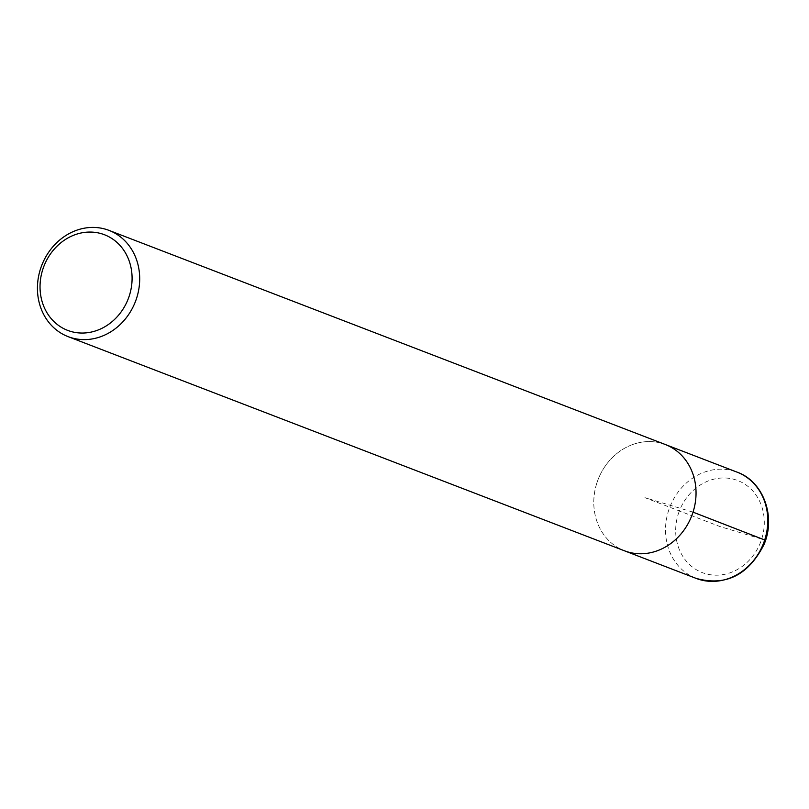 <?xml version="1.0" encoding="UTF-8"?>
<svg xmlns="http://www.w3.org/2000/svg" width="809" height="809" viewBox="0 0 809 809"><rect width="100%" height="100%" fill="white"/><g stroke="black" fill="none" stroke-linecap="round" stroke-linejoin="round"><path stroke-width="0.61" stroke-dasharray="4.04 3.03" d="M596.799 483.195A56.923 50.219 111.1 0 1 665.382 444.556A56.923 50.219 111.1 0 0 596.799 483.195A56.923 50.219 111.1 0 0 624.447 550.787A56.923 50.219 111.1 0 1 596.799 483.195M693.03 512.148L644.915 497.666L719.99 526.568L764.697 539.977M696.236 578.425L696.195 578.405A56.923 50.219 111.1 0 1 668.527 510.803A56.923 50.219 111.1 0 1 737.12 472.163M678.286 514.018A49.339 43.524 111.1 0 1 753.816 492.155A49.339 43.524 111.1 0 1 727.847 573.52A49.339 43.524 111.1 0 1 678.286 514.018"/><path stroke-width="1.21" d="M40.45 269.033A56.923 50.219 111.1 0 1 109.033 230.393A56.923 50.219 111.1 0 1 135.416 301.575A56.923 50.219 111.1 0 1 68.098 336.635A56.923 50.219 111.1 0 1 40.45 269.033M42.756 269.518A51.23 45.193 111.1 0 1 121.198 246.816A51.23 45.193 111.1 0 1 94.238 331.316A51.23 45.193 111.1 0 1 42.756 269.518M109.013 230.393L737.1 472.153A56.923 50.219 111.1 0 1 763.504 543.345A56.923 50.219 111.1 0 1 696.175 578.405L624.467 550.798A56.923 50.219 111.1 0 0 691.766 515.737A56.923 50.219 111.1 0 0 665.382 444.556A56.923 50.219 111.1 0 1 691.766 515.737A56.923 50.219 111.1 0 1 624.447 550.787L68.118 336.645M764.697 539.977L693.03 512.148M737.1 472.153C762.958 481.143 776.246 516.081 764.009 544.508C748.406 575.189 725.804 586.485 696.195 578.405"/></g></svg>
